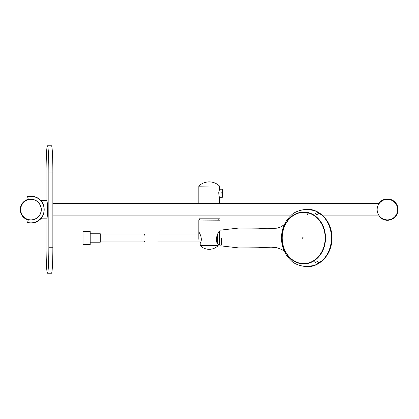 <?xml version="1.0" encoding="UTF-8"?>
<svg xmlns="http://www.w3.org/2000/svg" width="419" height="419" viewBox="0 0 419 419"><rect width="100%" height="100%" fill="white"/><g stroke="black" fill="none" stroke-linecap="round" stroke-linejoin="round"><path stroke-width="0.63" d="M90.205 231.372L90.205 244.586L83.025 244.586L83.025 231.372L90.205 231.372M306.137 266.678L314.784 265.374L322.515 260.445M221.426 244.628L221.436 237.976L281.783 237.976L219.813 237.976L219.645 244.754L219.525 231.482L219.216 231.482M219.813 237.976L219.645 231.204L219.645 244.754M322.51 215.507L314.784 210.584L306.142 209.28M378.776 215.879A10.664 10.664 0 0 0 396.908 214.46A10.664 10.664 0 0 0 387.407 198.952A10.664 10.664 0 0 0 378.776 203.351M387.407 199.36A10.255 10.255 0 0 0 378.525 214.743A10.255 10.255 0 0 0 396.29 214.743A10.255 10.255 0 0 0 387.407 199.36M28.288 199.287A10.664 10.664 0 0 0 28.267 219.938M30.948 219.87A10.255 10.255 0 0 0 39.831 204.488A10.255 10.255 0 0 0 22.066 204.488A10.255 10.255 0 0 0 30.948 219.87M40.795 200.413C37.092 196.736 32.687 195.453 27.586 196.574L27.644 196.794A13.24 13.24 0 0 1 44.189 209.626A13.24 13.24 0 0 1 27.623 222.431L27.565 222.651C32.672 223.783 37.082 222.499 40.795 218.818M46.1 218.818L46.1 247.215A26.229 1.372 -90 0 0 47.473 273.214A26.229 1.372 -90 0 0 48.845 247.215L48.845 172.015A26.229 1.372 -90 0 0 47.473 145.786A26.229 1.372 -90 0 0 46.1 172.015L46.1 200.413M41.313 218.818L46.986 218.818L47.337 215.701L47.337 203.529L46.986 200.413L41.313 200.413L41.313 201.288C44.917 203.823 44.896 215.445 41.313 217.948L41.313 218.818L40.596 218.818L41.313 218M41.313 200.413L40.596 200.413L41.313 201.23M47.473 273.214L51.49 273.214A26.229 1.372 -90 0 0 52.862 247.215L52.862 172.015A26.229 1.372 -90 0 0 51.49 145.786L47.473 145.786M27.644 196.794L28.361 199.58A10.365 10.365 0 0 1 41.313 209.626A10.365 10.365 0 0 1 28.345 219.65L27.623 222.431M198.946 220.075L219.525 220.19L198.946 220.075M200.219 245.649A12.785 12.785 0 0 0 218.137 245.649L200.219 245.649L200.219 243.01L200.219 245.649M219.645 231.204L219.525 244.476L218.137 244.476L218.137 245.649L218.137 244.371C213.711 240.181 218.917 230.759 219.525 231.047M157.623 241.946L200.691 241.946L200.219 243.01C203.262 239.029 199.02 231.807 198.831 232.131L199.077 232.503M198.831 220.19L198.831 239.322L198.831 232.131L198.831 234.012L159.236 234.012M218.776 220.247L218.776 218.812M198.831 218.812L219.525 218.812M221.782 192.693L222.395 197.26L219.525 197.26C219.174 196.93 218.912 195.385 218.728 192.63L219.525 189.215L222.395 189.21L221.782 192.693M222.369 197.166L222.285 196.878M222.175 196.464L222.028 195.799M222.369 189.304L222.395 197.26M90.205 233.755L100.267 233.755L100.267 242.203L90.205 242.203M100.267 234.012L144.115 234.017L144.995 235.625L144.995 240.674L144.115 241.936M158.429 237.976C157.094 243.036 157.094 243.036 158.429 237.976C159.759 232.922 159.759 232.922 158.429 237.976C159.759 232.922 159.759 232.922 158.429 237.976M217.513 243.256L217.513 234.258M217.801 243.79L217.801 233.723M219.525 231.319L219.525 244.638M379.284 215.879L322.897 215.879M290.613 215.879L52.862 215.879M305.357 212.522A25.459 21.353 90 0 1 306.179 212.538L305.928 212.527M309.175 212.931A25.459 21.353 90 0 1 309.861 213.093M309.861 262.865A25.459 21.353 90 0 1 309.175 263.027M306.86 266.709A28.738 24.103 -90 0 0 306.938 266.709A28.738 24.103 -90 0 0 307.483 266.72A28.738 24.103 -90 0 0 331.586 237.652A28.738 24.103 -90 0 0 306.938 209.249A28.738 24.103 -90 0 0 306.86 209.249M303.78 263.902A25.92 21.741 -90 0 0 325.516 237.976A25.92 21.741 -90 0 0 303.78 212.056A25.92 21.741 -90 0 0 282.039 237.976A25.92 21.741 -90 0 0 303.78 263.902M304.225 263.897A25.92 21.741 90 0 1 299.648 263.2M299.648 212.758A25.92 21.741 90 0 1 304.225 212.061M318.969 262.404C318.471 262.629 315.716 259.67 314.816 261.524C316.115 263.279 317.502 263.572 318.969 262.404M317.906 212.826C316.932 212.271 313.244 214.586 315.868 215.157C317.178 213.941 320.477 213.905 317.906 212.826M306.472 266.694A28.733 24.098 -90 0 0 306.619 266.699C299.108 265.845 293.798 263.666 290.697 260.157C284.925 254.569 281.861 247.498 281.495 238.95C281.783 238.301 281.783 237.652 281.495 237.007C281.861 228.46 284.925 221.389 290.697 215.801C293.798 212.292 299.108 210.113 306.619 209.259A28.733 24.098 -90 0 0 306.472 209.264M304.781 263.87A25.899 21.72 90 0 1 302.052 263.588M302.052 212.37A25.899 21.72 90 0 1 304.781 212.087M307.661 214.942L307.771 213.674L308.426 213.062A25.119 21.07 90 0 1 309.002 213.161M306.085 212.533A25.449 21.343 -90 0 0 305.671 212.533M283.454 229.376A25.69 21.547 90 0 1 303.759 212.286L304.388 212.286A25.69 21.547 -90 0 1 310.956 213.512M283.454 246.582A25.69 21.547 90 0 0 303.759 263.671C295.138 263.279 288.728 258.602 284.532 249.63C282.689 245.246 281.935 240.616 282.27 235.729C282.977 222.845 292.912 211.998 303.759 212.286A25.69 21.547 90 0 1 325.306 237.976A25.69 21.547 90 0 1 303.759 263.671L304.388 263.671A25.69 21.547 -90 0 0 310.956 262.446M52.862 172.015L48.845 172.015M52.862 247.215L48.845 247.215M219.436 185.968L198.831 186.172L219.436 185.968A14.927 14.927 0 0 0 198.92 185.968M307.164 212.501A25.575 21.448 90 0 1 308.683 212.726M308.683 263.232A25.575 21.448 90 0 1 307.164 263.457M306.619 266.699A28.733 24.098 -90 0 0 306.781 266.704A28.733 24.098 -90 0 0 307.331 266.714A28.733 24.098 -90 0 0 331.429 237.652A28.733 24.098 -90 0 0 306.781 209.254A28.733 24.098 -90 0 0 306.619 209.254M305.734 212.643A25.334 21.249 90 0 1 307.153 212.7M309.819 213.119A25.334 21.249 90 0 1 310.17 213.203M310.17 262.755A25.334 21.249 90 0 1 309.819 262.839M303.686 263.593A25.611 21.479 -90 0 0 325.17 237.976A25.611 21.479 -90 0 0 303.686 212.365A25.611 21.479 -90 0 0 282.207 237.976A25.611 21.479 -90 0 0 303.686 263.593M302.539 237.175A0.807 0.676 -90 0 0 302.539 238.783A0.807 0.676 -90 0 0 302.539 237.175M219.813 245.738L238.977 247.948L258.141 247.765L271.203 247.163L277.053 247.755L281.919 249.624L284.36 251.321M314.669 265.416C325.799 260.272 331.602 251.128 332.078 237.976C331.602 224.83 325.799 215.685 314.669 210.542M284.36 224.631L280.782 226.946L277.216 228.166L267.275 228.737L258.266 228.198L239.349 227.994L219.813 230.22M199.58 220.075L199.58 218.812M219.525 203.351L219.525 197.26M198.831 203.351L198.831 186.172M219.525 186.172L219.525 189.215M100.267 241.946L144.251 241.946M144.995 240.595L144.995 235.708M379.284 203.351L52.862 203.351M309.185 212.936L309.871 213.098M309.871 262.86L309.185 263.022M281.505 236.997L281.505 238.961"/></g></svg>
